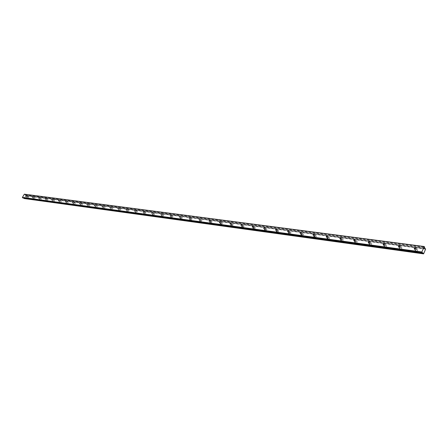 <?xml version="1.0" encoding="UTF-8"?>
<svg xmlns="http://www.w3.org/2000/svg" width="448" height="448" viewBox="0 0 448 448"><rect width="100%" height="100%" fill="white"/><g stroke="black" fill="none" stroke-linecap="round" stroke-linejoin="round"><path stroke-width="0.34" stroke-dasharray="2.24 1.68" d="M27.642 196.554L27.07 197.316L27.642 196.554M416.041 248.685L415.022 249.407L415.492 250.018L416.511 249.295L416.041 248.685M400.238 246.562L399.235 247.307L399.689 247.873L400.691 247.134L400.238 246.562M384.916 244.507L383.93 245.269L384.367 245.795L385.353 245.034L384.916 244.507M370.054 242.508L369.079 243.292L369.505 243.779L370.474 243.001L370.054 242.508M355.628 240.576L354.676 241.377L355.079 241.825L356.037 241.024L355.628 240.576M341.622 238.694L340.687 239.512L341.074 239.926L342.014 239.114L341.622 238.694M328.02 236.869L327.102 237.698L327.471 238.084L328.395 237.255L328.02 236.869M314.804 235.094L313.897 235.934L314.255 236.292L315.157 235.452L314.804 235.094M301.952 233.369L301.062 234.22L301.403 234.545L302.294 233.699L301.952 233.369M289.458 231.694L288.585 232.546L288.91 232.854L289.783 231.997L289.458 231.694M277.295 230.059L276.438 230.922L276.752 231.207L277.609 230.345L277.295 230.059M265.462 228.474L264.622 229.337L264.919 229.6L265.759 228.738L265.462 228.474M253.943 226.929L253.12 227.797L253.4 228.038L254.229 227.17L253.943 226.929M242.721 225.422L241.914 226.29L242.183 226.514L242.995 225.646L242.721 225.422M231.79 223.955L230.994 224.823L231.252 225.036L232.047 224.162L231.79 223.955M221.138 222.522L220.354 223.395L220.595 223.591L221.385 222.718L221.138 222.522M210.75 221.127L209.978 222.001L210.213 222.18L210.986 221.312L210.75 221.127M200.62 219.772L200.082 220.808L200.62 219.772M190.736 218.445L190.204 219.47L190.736 218.445M181.093 217.151L180.561 218.165L181.093 217.151M171.679 215.886L171.153 216.888L171.679 215.886M162.49 214.654L161.963 215.639L162.49 214.654M153.513 213.45L152.986 214.424L153.513 213.45M144.743 212.268L144.222 213.237L144.743 212.268M136.175 211.12L135.492 211.966L136.175 211.12M127.798 209.994L127.126 210.834L127.798 209.994M119.605 208.897L118.944 209.731L119.605 208.897M111.597 207.822L110.942 208.65L111.597 207.822M103.762 206.769L103.113 207.592L103.762 206.769M96.096 205.738L95.458 206.562L96.096 205.738M88.592 204.736L87.965 205.548L88.592 204.736M81.25 203.75L80.623 204.557L81.25 203.75M74.06 202.782L73.444 203.582L74.06 202.782M67.015 201.841L66.405 202.636L67.015 201.841M60.116 200.911L59.517 201.701L60.116 200.911M53.362 200.004L52.763 200.788L53.362 200.004M46.738 199.114L46.144 199.892L46.738 199.114M40.247 198.246L39.659 199.018L40.247 198.246M33.88 197.389L33.303 198.156L33.88 197.389M424.995 248.685L25.592 195.625L25.262 195.115L424.906 248.046M27.843 198.335L28.823 197.036L27.843 198.335M26.981 197.652L27.966 196.347L26.981 197.652M416.091 251.518L415.285 250.471L417.032 249.234L417.838 250.286L416.091 251.518M415.296 250.494L414.49 249.446L416.237 248.209L417.043 249.262L415.296 250.494M400.299 249.357L399.521 248.382L401.24 247.106L402.024 248.086L400.299 249.357M399.493 248.343L398.714 247.374L400.434 246.092L401.218 247.072L399.493 248.343M384.989 247.257L384.238 246.361L385.93 245.045L386.68 245.952L384.989 247.257M384.171 246.26L383.421 245.358L385.112 244.042L385.862 244.95L384.171 246.26M370.132 245.224L369.415 244.39L371.078 243.046L371.801 243.886L370.132 245.224M369.303 244.233L368.586 243.404L370.25 242.054L370.972 242.894L369.303 244.233M355.718 243.247L355.023 242.48L356.658 241.108L357.353 241.881L355.718 243.247M354.883 242.273L354.189 241.5L355.824 240.128L356.518 240.906L354.883 242.273M341.723 241.332L341.057 240.621L342.664 239.221L343.33 239.938L341.723 241.332M340.878 240.369L340.211 239.652L341.824 238.258L342.49 238.974L340.878 240.369M328.126 239.467L327.488 238.812L329.067 237.39L329.706 238.056L328.126 239.467M327.275 238.515L326.637 237.854L328.216 236.438L328.854 237.098L327.275 238.515M314.91 237.658L314.306 237.048L315.851 235.614L316.467 236.225L314.91 237.658M314.059 236.718L313.449 236.107L315 234.668L315.61 235.284L314.059 236.718M302.07 235.9L301.487 235.334L303.01 233.884L303.593 234.45L302.07 235.9M301.207 234.97L300.625 234.405L302.148 232.949L302.73 233.52L301.207 234.97M289.576 234.186L289.022 233.666L290.517 232.204L291.071 232.73L289.576 234.186M288.714 233.268L288.154 232.747L289.649 231.28L290.209 231.806L288.714 233.268M277.424 232.523L276.898 232.042L278.359 230.563L278.897 231.05L277.424 232.523M276.556 231.616L276.024 231.129L277.491 229.65L278.023 230.138L276.556 231.616M265.597 230.905L265.093 230.457L266.532 228.973L267.042 229.426L265.597 230.905M264.723 230.003L264.219 229.555L265.658 228.071L266.168 228.525L264.723 230.003M254.083 229.326L253.602 228.911L255.013 227.422L255.5 227.842L254.083 229.326M253.204 228.435L252.722 228.021L254.139 226.531L254.621 226.951L253.204 228.435M242.866 227.791L242.407 227.405L243.796 225.91L244.261 226.302L242.866 227.791M241.987 226.906L241.528 226.526L242.917 225.03L243.382 225.417L241.987 226.906M231.941 226.296L231.498 225.932L232.865 224.442L233.307 224.801L231.941 226.296M231.056 225.422L230.619 225.064L231.986 223.569L232.428 223.927L231.056 225.422M221.29 224.834L220.87 224.498L222.214 223.009L222.634 223.345L221.29 224.834M220.405 223.972L219.985 223.636L221.329 222.141L221.749 222.477L220.405 223.972M210.907 223.412L210.504 223.098L211.826 221.609L212.229 221.922L210.907 223.412M210.022 222.561L209.619 222.247L210.941 220.752L211.344 221.066L210.022 222.561M200.777 222.023L200.396 221.732L201.695 220.242L202.082 220.539L200.777 222.023M199.892 221.183L199.511 220.892L200.81 219.397L201.197 219.694L199.892 221.183M190.898 220.674L190.534 220.399L191.817 218.915L192.181 219.19L190.898 220.674M190.014 219.834L189.65 219.565L190.926 218.075L191.296 218.35L190.014 219.834M181.261 219.352L180.914 219.1L182.168 217.616L182.521 217.874L181.261 219.352M180.37 218.523L180.023 218.271L181.283 216.787L181.636 217.045L180.37 218.523M171.853 218.064L171.517 217.823L172.754 216.35L173.09 216.586L171.853 218.064M170.962 217.246L170.632 217.006L171.87 215.527L172.206 215.768L170.962 217.246M162.663 216.804L162.344 216.58L163.565 215.113L163.884 215.337L162.663 216.804M161.773 215.992L161.459 215.774L162.68 214.301L162.999 214.525L161.773 215.992M153.686 215.572L153.384 215.365L154.588 213.903L154.89 214.11L153.686 215.572M152.802 214.771L152.499 214.564L153.703 213.097L154.006 213.31L152.802 214.771M144.922 214.374L144.631 214.178L145.818 212.722L146.11 212.918L144.922 214.374M144.032 213.578L143.746 213.382L144.934 211.926L145.225 212.122L144.032 213.578M136.354 213.198L136.08 213.018L137.245 211.568L137.525 211.753L136.354 213.198M135.47 212.414L135.19 212.229L136.36 210.778L136.64 210.963L135.47 212.414M127.977 212.055L127.714 211.882L128.867 210.442L129.136 210.616L127.977 212.055M127.092 211.277L126.829 211.103L127.982 209.658L128.251 209.832L127.092 211.277M119.79 210.93L119.538 210.767L120.674 209.339L120.932 209.502L119.79 210.93M118.905 210.162L118.653 209.994L119.79 208.566L120.047 208.729L118.905 210.162M111.782 209.832L111.541 209.681L112.661 208.258L112.907 208.415L111.782 209.832M110.902 209.07L110.656 208.919L111.782 207.491L112.028 207.648L110.902 209.07M103.953 208.762L105.062 207.351L103.953 208.762M103.068 208.006L104.177 206.59L103.068 208.006M96.286 207.71L97.384 206.31L96.286 207.71M95.407 206.959L96.505 205.559L95.407 206.959M88.782 206.685L89.869 205.29L88.782 206.685M87.903 205.94L88.99 204.546L87.903 205.94M81.441 205.677L82.51 204.294L81.441 205.677M80.567 204.943L81.637 203.56L80.567 204.943M74.25 204.691L75.309 203.319L74.25 204.691M73.377 203.963L74.435 202.591L73.377 203.963M67.211 203.728L68.258 202.367L67.211 203.728M66.338 203.006L67.385 201.645L66.338 203.006M60.312 202.782L61.348 201.432L60.312 202.782M59.444 202.07L60.48 200.715L59.444 202.07M53.558 201.858L54.578 200.519L53.558 201.858M52.69 201.146L53.715 199.808L52.69 201.146M46.934 200.95L47.947 199.618L46.934 200.95M46.071 200.25L47.085 198.912L46.071 200.25M40.443 200.06L41.446 198.738L40.443 200.06M39.581 199.366L40.583 198.044L39.581 199.366M34.082 199.192L35.073 197.882L34.082 199.192M33.219 198.498L34.21 197.187L33.219 198.498M24.506 194.135L25.262 195.115M25.844 195.58L24.242 198.649M23.52 198.061L23.951 198.122M422.346 252.89L22.926 197.977M425.6 249.133L26.023 195.826M24.338 198.626L423.69 253.82M24.998 194.533L424.698 247.122M425.594 248.948L26.006 195.714M422.71 252.722L23.285 197.893M25.054 194.953L424.721 247.8M424.917 248.102L25.273 195.154M23.526 198.055L422.934 252.963M26.158 196.588L27.07 197.316M414.607 248.875L415.022 249.407M398.787 246.747L399.235 247.307M383.443 244.681L383.93 245.269M368.564 242.676L369.079 243.292M354.127 240.733L354.676 241.377M340.105 238.846L340.687 239.512M326.491 237.014L327.102 237.698M313.264 235.234L313.897 235.934M300.401 233.503L301.062 234.22M287.896 231.818L288.585 232.546M275.733 230.182L276.438 230.922M263.894 228.586L264.622 229.337M252.37 227.035L253.12 227.797M241.147 225.523L241.914 226.29M230.21 224.05L230.994 224.823M219.554 222.617L220.354 223.395M209.166 221.217L209.978 222.001M199.041 219.856L199.864 220.64M189.157 218.523L189.991 219.313M179.514 217.23L180.359 218.014M170.106 215.958L170.957 216.748M160.916 214.721L161.778 215.51M151.939 213.517L152.813 214.301M143.175 212.335L144.054 213.119M134.607 211.182L135.492 211.966M126.235 210.056L127.126 210.834M118.054 208.953L118.944 209.731M110.046 207.878L110.942 208.65M102.217 206.825L103.113 207.592M94.556 205.789L95.458 206.562M87.058 204.781L87.965 205.548M79.716 203.795L80.623 204.557M72.531 202.826L73.444 203.582M65.498 201.88L66.405 202.636M58.604 200.95L59.517 201.701M51.85 200.043L52.763 200.788M45.237 199.153L46.144 199.892M38.746 198.279L39.659 199.018M32.39 197.422L33.303 198.156M25.592 195.625L425.186 248.842M26.835 197.568L27.692 198.251M414.49 249.446L415.285 250.471M398.714 247.374L399.521 248.382M383.421 245.358L384.238 246.361M368.586 243.404L369.415 244.39M354.189 241.5L355.023 242.48M340.211 239.652L341.057 240.621M326.637 237.854L327.488 238.812M313.449 236.107L314.306 237.048M300.625 234.405L301.487 235.334M288.154 232.747L289.022 233.666M276.024 231.129L276.898 232.042M264.219 229.555L265.093 230.457M252.722 228.021L253.602 228.911M241.528 226.526L242.407 227.405M230.619 225.064L231.498 225.932M219.985 223.636L220.87 224.498M209.619 222.247L210.504 223.098M199.511 220.892L200.396 221.732M189.65 219.565L190.534 220.399M180.023 218.271L180.914 219.1M170.632 217.006L171.517 217.823M161.459 215.774L162.344 216.58M152.499 214.564L153.384 215.365M143.746 213.382L144.631 214.178M135.19 212.229L136.08 213.018M126.829 211.103L127.714 211.882M118.653 209.994L119.538 210.767M110.656 208.919L111.541 209.681M102.838 207.861L103.718 208.617M95.183 206.825L96.062 207.575M87.69 205.811L88.57 206.556M80.36 204.82L81.239 205.554M73.181 203.846L74.054 204.579M66.147 202.894L67.021 203.616M59.259 201.964L60.133 202.681M52.511 201.051L53.385 201.757M45.903 200.155L46.766 200.855M39.418 199.276L40.281 199.97M33.062 198.414L33.925 199.102M26.774 195.838L27.731 196.599M415.626 248.153L416.511 249.295M399.795 246.002L400.691 247.134M384.446 243.914L385.353 245.034M369.555 241.898L370.474 243.001M355.102 239.938L356.037 241.024M341.074 238.034L342.014 239.114M327.449 236.191L328.395 237.255M314.205 234.399L315.157 235.452M301.336 232.663L302.294 233.699M288.814 230.972L289.783 231.997M276.64 229.326L277.609 230.345M264.79 227.73L265.759 228.738M253.249 226.178L254.229 227.17M242.015 224.666L242.995 225.646M231.067 223.194L232.047 224.162M220.399 221.76L221.385 222.718M210 220.36L210.986 221.312M199.858 218.999L200.844 219.94M189.963 217.672L190.949 218.602M180.309 216.373L181.3 217.297M170.89 215.113L171.875 216.026M161.689 213.881L162.674 214.782M152.706 212.677L153.692 213.567M143.926 211.501L144.911 212.386M135.352 210.353L136.338 211.226M126.969 209.227L127.954 210.095M118.77 208.13L119.756 208.992M110.757 207.06L111.742 207.911M102.917 206.013L103.897 206.853M95.25 204.988L96.225 205.822M87.741 203.98L88.721 204.809M80.394 203L81.368 203.823M73.203 202.037L74.172 202.854M66.158 201.096L67.127 201.902M59.259 200.178L60.222 200.973M52.494 199.27L53.463 200.066M45.87 198.386L46.838 199.17M39.379 197.523L40.342 198.296M33.012 196.672L33.975 197.439M23.744 198.01L423.153 252.868M27.966 196.347L28.823 197.036M417.043 249.262L417.838 250.286M401.218 247.072L402.024 248.086M385.862 244.95L386.68 245.952M370.972 242.894L371.801 243.886M356.518 240.906L357.353 241.881M342.49 238.974L343.33 239.938M328.854 237.098L329.706 238.056M315.61 235.284L316.467 236.225M302.73 233.52L303.593 234.45M290.209 231.806L291.071 232.73M278.023 230.138L278.897 231.05M266.168 228.525L267.042 229.426M254.621 226.951L255.5 227.842M243.382 225.417L244.261 226.302M232.428 223.927L233.307 224.801M221.749 222.477L222.634 223.345M211.344 221.066L212.229 221.922M201.197 219.694L202.082 220.539M191.296 218.35L192.181 219.19M181.636 217.045L182.521 217.874M172.206 215.768L173.09 216.586M162.999 214.525L163.884 215.337M154.006 213.31L154.89 214.11M145.225 212.122L146.11 212.918M136.64 210.963L137.525 211.753M128.251 209.832L129.136 210.616M120.047 208.729L120.932 209.502M112.028 207.648L112.907 208.415M104.177 206.59L105.062 207.351M96.505 205.559L97.384 206.31M88.99 204.546L89.869 205.29M81.637 203.56L82.51 204.294M74.435 202.591L75.309 203.319M67.385 201.645L68.258 202.367M60.48 200.715L61.348 201.432M53.715 199.808L54.578 200.519M47.085 198.912L47.947 199.618M40.583 198.044L41.446 198.738M34.21 197.187L35.073 197.882"/><path stroke-width="0.67" d="M26.684 195.787L26.113 196.549L26.684 195.787M415.156 247.537L414.131 248.265L414.602 248.875L415.626 248.153L415.156 247.537M399.342 245.431L398.334 246.176L398.787 246.747L399.795 246.002L399.342 245.431M384.009 243.387L383.018 244.154L383.454 244.681L384.446 243.914L384.009 243.387M369.135 241.405L368.161 242.194L368.581 242.682L369.555 241.898L369.135 241.405M354.698 239.484L353.741 240.285L354.144 240.738L355.102 239.938L354.698 239.484M340.687 237.619L339.746 238.437L340.133 238.851L341.074 238.034L340.687 237.619M327.074 235.805L326.155 236.634L326.525 237.02L327.449 236.191L327.074 235.805M313.852 234.041L312.945 234.881L313.298 235.239L314.205 234.399L313.852 234.041M300.994 232.333L300.104 233.178L300.446 233.509L301.336 232.663L300.994 232.333M288.49 230.664L287.616 231.521L287.941 231.829L288.814 230.972L288.49 230.664M276.326 229.046L275.47 229.908L275.783 230.188L276.64 229.326L276.326 229.046M264.494 227.466L263.648 228.334L263.945 228.598L264.79 227.73L264.494 227.466M252.969 225.932L252.14 226.8L252.42 227.046L253.249 226.178L252.969 225.932M241.746 224.437L240.934 225.31L241.203 225.534L242.015 224.666L241.746 224.437M230.81 222.981L230.009 223.854L230.266 224.062L231.067 223.194L230.81 222.981M220.153 221.564L219.369 222.432L219.615 222.628L220.399 221.76L220.153 221.564M209.765 220.175L208.992 221.049L209.227 221.234L210 220.36L209.765 220.175M199.634 218.826L199.097 219.867L199.634 218.826M189.75 217.51L189.218 218.54L189.75 217.51M180.107 216.227L179.575 217.241L180.107 216.227M170.694 214.973L170.162 215.975L170.694 214.973M161.504 213.746L160.972 214.738L161.504 213.746M152.527 212.554L151.822 213.41L152.527 212.554M143.758 211.383L143.231 212.352L143.758 211.383M135.19 210.241L134.506 211.092L135.19 210.241M126.812 209.126L126.14 209.966L126.812 209.126M118.625 208.034L117.958 208.874L118.625 208.034M110.617 206.97L109.956 207.799L110.617 206.97M102.782 205.929L102.133 206.752L102.782 205.929M95.116 204.904L94.478 205.727L95.116 204.904M87.618 203.907L86.985 204.719L87.618 203.907M80.276 202.927L79.649 203.734L80.276 202.927M73.086 201.97L72.47 202.77L73.086 201.97M66.046 201.034L65.436 201.83L66.046 201.034M59.147 200.116L58.548 200.906L59.147 200.116M52.394 199.214L51.794 199.998L52.394 199.214M45.774 198.33L45.181 199.108L45.774 198.33M39.284 197.467L38.702 198.24L39.284 197.467M32.922 196.622L32.346 197.389L32.922 196.622M423.59 253.865L24.074 198.52L423.59 253.865L425.6 249.133L425.001 248.69L425.41 248.746L425.034 248.741L424.239 246.523L421.87 251.989L22.4 197.394L24.338 194.174L424.077 246.596M23.951 198.122L24.074 198.52M22.428 197.585L22.926 197.977L422.895 252.963L421.882 252.297L22.4 197.394M424.239 246.523L24.338 194.174M421.87 251.989L421.882 252.297M423.438 253.663L422.895 252.963M425.426 248.741L424.995 248.685M423.427 253.607L24.058 198.481M414.131 248.265L414.607 248.875M398.334 246.176L398.787 246.747M383.018 244.154L383.443 244.681M368.161 242.194L368.564 242.676M353.741 240.285L354.127 240.733M339.746 238.437L340.105 238.846M326.155 236.634L326.491 237.014M312.945 234.881L313.264 235.234M300.104 233.178L300.401 233.503M287.616 231.521L287.896 231.818M23.503 198.061L422.912 252.974"/></g></svg>
